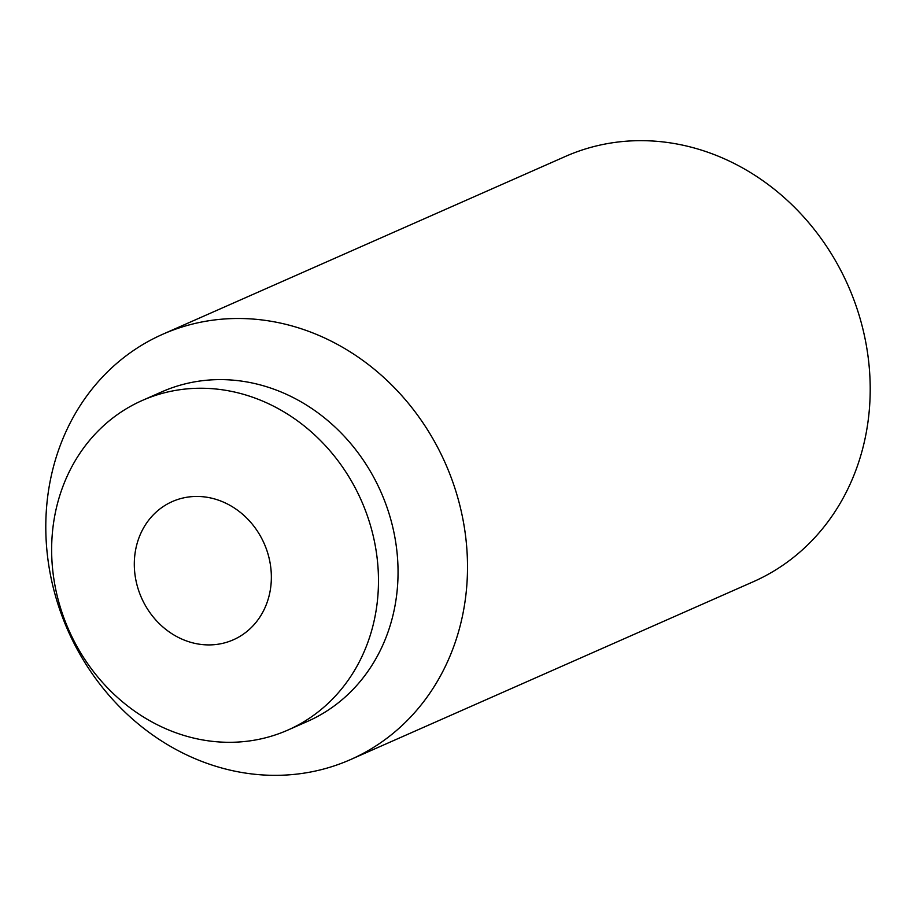 <?xml version="1.0" encoding="UTF-8"?>
<svg xmlns="http://www.w3.org/2000/svg" width="916" height="916" viewBox="0 0 916 916"><rect width="100%" height="100%" fill="white"/><g stroke="black" fill="none" stroke-linecap="round" stroke-linejoin="round"><path stroke-width="1.37" d="M223.607 643.124A75.559 67.074 66.2 0 1 137.526 586.881A75.559 67.074 66.2 0 1 182.055 498.235A75.559 67.074 66.2 0 1 268.136 554.478A75.559 67.074 66.2 0 1 223.607 643.124M287.842 730.086L307.41 721.453A180.166 159.956 -113.8 0 0 386.105 504.853A180.166 159.956 -113.8 0 0 185.101 383.884A180.166 159.956 -113.8 0 0 161.857 391.819L142.278 400.464A180.166 159.956 -113.8 0 0 63.582 617.063A180.166 159.956 -113.8 0 0 264.598 738.033A180.166 159.956 -113.8 0 0 287.842 730.086A180.166 159.956 -113.8 0 0 366.537 513.498A180.166 159.956 -113.8 0 0 165.521 392.517A180.166 159.956 -113.8 0 0 142.278 400.464M320.577 769.829A232.469 206.398 -113.8 0 0 350.565 759.57A232.469 206.398 -113.8 0 0 452.103 480.099A232.469 206.398 -113.8 0 0 192.738 324.001A232.469 206.398 -113.8 0 0 162.75 334.248A232.469 206.398 -113.8 0 0 61.2 613.72A232.469 206.398 -113.8 0 0 320.577 769.829M350.565 759.57L753.25 581.752A232.469 206.398 -113.8 0 0 854.8 302.28A232.469 206.398 -113.8 0 0 595.423 146.171A232.469 206.398 -113.8 0 0 565.435 156.43L162.75 334.248"/></g></svg>
